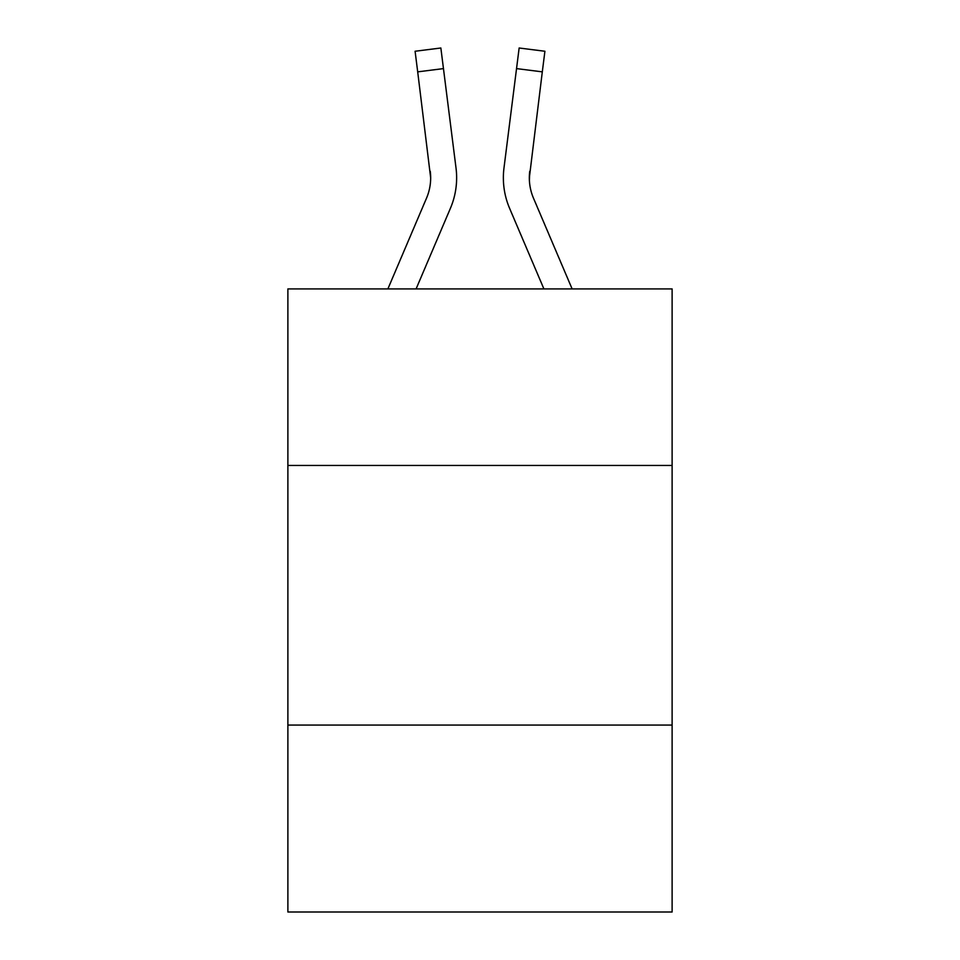 <?xml version="1.0" encoding="UTF-8"?>
<svg xmlns="http://www.w3.org/2000/svg" width="960" height="960" viewBox="0 0 960 960"><rect width="100%" height="100%" fill="white"/><g stroke="black" fill="none" stroke-linecap="round" stroke-linejoin="round"><path stroke-width="1.44" d="M672.12 465.456L672.12 288.924L287.88 288.924L287.88 465.456L672.12 465.456L672.12 912L287.88 912L287.88 465.456M672.12 725.076L287.88 725.076M450.408 208.32L416.088 288.924L450.408 208.32A77.88 77.88 -28.6 0 0 456.024 168.048L443.46 68.604L417.696 71.856L415.092 51.252L440.856 48L443.46 68.604M387.876 288.924L426.528 198.144A51.924 51.924 -31.6 0 0 430.668 177.9L417.696 71.856M456.54 181.584L456.636 178.416M455.628 164.928L456.024 168.048L455.628 164.928M572.124 288.924L533.472 198.144A51.924 51.924 31.6 0 1 529.332 177.9L542.304 71.856L516.54 68.604L519.144 48L544.908 51.252L542.304 71.856M509.592 208.32L543.912 288.924L509.592 208.32A77.88 77.88 28.7 0 1 503.976 168.048L516.54 68.604M529.392 180.348L529.74 171.3A51.924 51.924 28.7 0 0 533.472 198.144A51.924 51.924 28.7 0 1 529.332 177.9L529.74 171.3M426.528 198.144A51.924 51.924 -28.6 0 0 430.668 177.9A51.924 51.924 -28.6 0 1 426.528 198.144A51.924 51.924 -28.6 0 0 430.668 177.9A51.924 51.924 -28.6 0 1 426.528 198.144A51.924 51.924 -28.6 0 0 430.668 177.9A51.924 51.924 -28.6 0 1 426.528 198.144A51.924 51.924 -28.6 0 0 430.668 177.9A51.924 51.924 -28.6 0 1 426.528 198.144A51.924 51.924 -28.6 0 0 430.668 177.9A51.924 51.924 -28.6 0 1 426.528 198.144A51.924 51.924 -28.6 0 0 430.668 177.9A51.924 51.924 -28.6 0 1 426.528 198.144A51.924 51.924 -28.6 0 0 430.668 177.9A51.924 51.924 -28.6 0 1 426.528 198.144A51.924 51.924 -28.6 0 0 430.668 177.9A51.924 51.924 -28.6 0 1 426.528 198.144A51.924 51.924 -28.6 0 0 430.668 177.9A51.924 51.924 -28.6 0 1 426.528 198.144A51.924 51.924 -28.6 0 0 430.26 171.3L430.668 177.9M533.472 198.144A51.924 51.924 28.7 0 1 529.332 177.9A51.924 51.924 28.7 0 0 533.472 198.144A51.924 51.924 28.7 0 1 529.332 177.9A51.924 51.924 28.7 0 0 533.472 198.144A51.924 51.924 28.7 0 1 529.332 177.9A51.924 51.924 28.7 0 0 533.472 198.144A51.924 51.924 28.7 0 1 529.332 177.9A51.924 51.924 28.7 0 0 533.472 198.144A51.924 51.924 28.7 0 1 529.332 177.9A51.924 51.924 28.7 0 0 533.472 198.144A51.924 51.924 28.7 0 1 529.332 177.9A51.924 51.924 28.7 0 0 533.472 198.144A51.924 51.924 28.7 0 1 529.332 177.9A51.924 51.924 28.7 0 0 533.472 198.144A51.924 51.924 28.7 0 1 529.332 177.9A51.924 51.924 28.7 0 0 533.472 198.144A51.924 51.924 28.7 0 1 529.332 177.9M456.636 177.768L456.54 181.608L456.636 177.768M503.46 181.608L503.364 177.768M415.092 51.252L440.856 48M519.144 48L544.908 51.252"/></g></svg>
